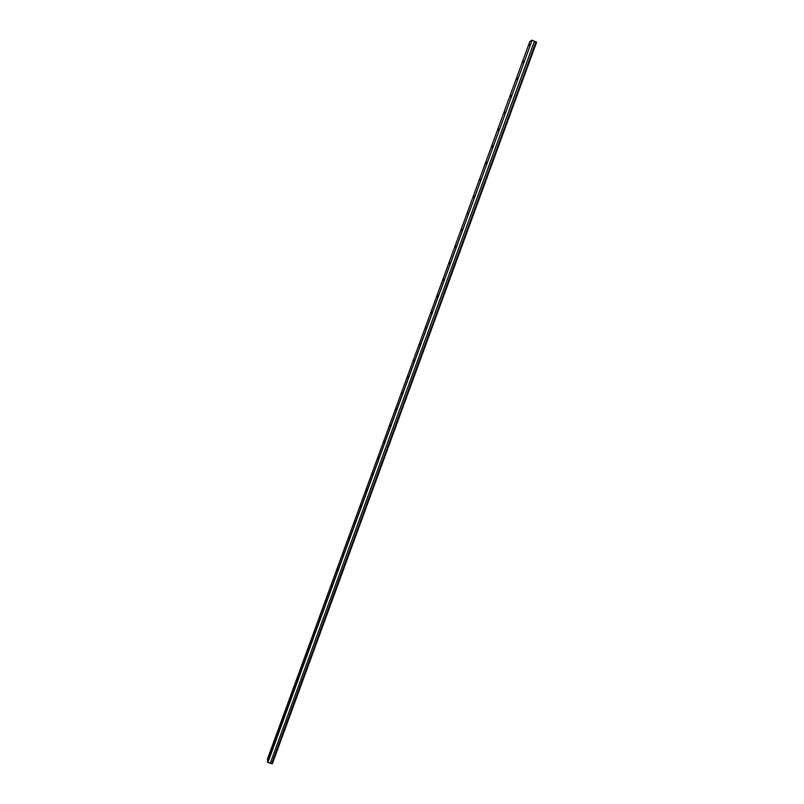 <?xml version="1.0" encoding="UTF-8"?>
<svg xmlns="http://www.w3.org/2000/svg" width="804" height="804" viewBox="0 0 804 804"><rect width="100%" height="100%" fill="white"/><g stroke="black" fill="none" stroke-linecap="round" stroke-linejoin="round"><path stroke-width="1.21" d="M529.796 44.119L529.082 45.516L529.796 44.119M268.626 758.142L268.908 756.474L268.626 758.142M274.285 742.685L274.556 741.037L274.285 742.685M279.943 727.188L280.214 725.57L279.943 727.188M285.621 711.671L285.882 710.063L285.621 711.671M291.319 696.103L291.571 694.525L291.319 696.103M297.018 680.516L297.269 678.948L297.018 680.516M302.736 664.888L302.977 663.34L302.736 664.888M308.465 649.22L308.706 647.692L308.465 649.22M314.203 633.522L314.444 632.014L314.203 633.522M319.962 617.794L320.193 616.296L319.962 617.794M325.731 602.025L325.952 600.548L325.731 602.025M331.509 586.216L331.73 584.769L331.509 586.216M337.308 570.378L337.519 568.941L337.308 570.378M343.107 554.509L343.318 553.092L343.107 554.509M348.926 538.6L349.137 537.193L348.926 538.6M354.765 522.65L354.966 521.273L354.765 522.65M360.604 506.671L360.805 505.304L360.604 506.671M366.463 490.651L366.654 489.304L366.463 490.651M372.342 474.601L372.523 473.265L372.342 474.601M378.222 458.511L378.403 457.195L378.222 458.511M384.121 442.381L384.302 441.084L384.121 442.381M390.03 426.22L390.211 424.944L390.03 426.22M395.96 410.02L396.131 408.754L395.96 410.02M401.899 393.779L402.06 392.543L401.899 393.779M407.849 377.508L408.01 376.282L407.849 377.508M413.819 361.197L413.97 359.991L413.819 361.197M419.799 344.856L419.949 343.66L419.799 344.856M425.788 328.464L425.939 327.288L425.788 328.464M431.798 312.042L431.266 313.108L431.798 312.042M437.818 295.591L437.275 296.666L437.818 295.591M443.848 279.088L443.295 280.184L443.848 279.088M449.898 262.556L449.335 263.672L449.898 262.556M455.958 245.984L455.386 247.119L455.958 245.984M462.039 229.371L461.446 230.527L462.039 229.371M468.129 212.728L467.526 213.904L468.129 212.728M474.229 196.035L473.616 197.231L474.229 196.035M480.35 179.312L479.727 180.528L480.35 179.312M486.48 162.549L485.847 163.795L486.48 162.549M492.621 145.745L491.978 147.011L492.621 145.745M498.781 128.911L498.128 130.188L498.781 128.911M504.952 112.027L504.289 113.334L504.952 112.027M511.143 95.113L510.47 96.44L511.143 95.113M517.344 78.149L516.66 79.506L517.344 78.149M523.565 61.154L522.861 62.531L523.565 61.154M536.007 41.898L536.6 42.2L272.365 763.77L271.742 763.669L536.007 41.898L271.651 763.629L270.265 763.217L534.509 41.285L532.107 40.27L267.551 762.313L267.4 759.147L529.796 41.677L531.695 40.2M535.906 41.868L534.509 41.285M534.439 41.235L270.265 763.217M270.184 763.217L267.551 762.313M532.107 40.27L267.873 762.544M272.184 763.8L536.459 42.079"/></g></svg>
